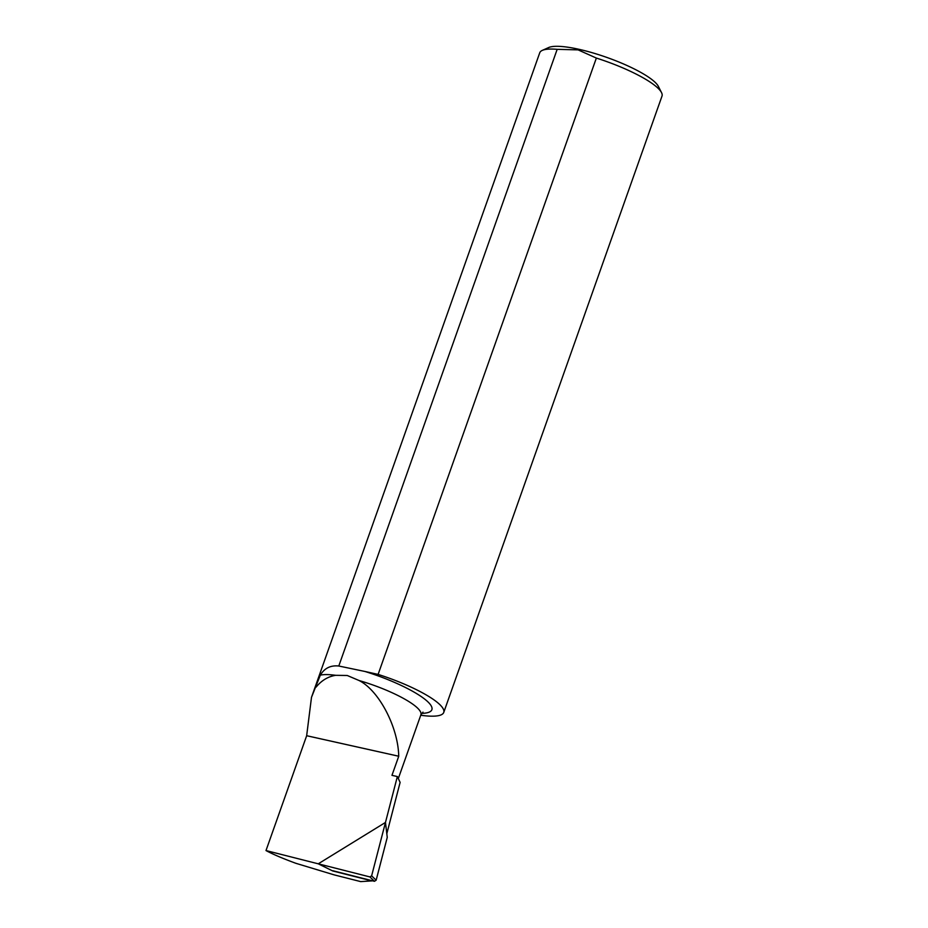 <?xml version="1.0" encoding="UTF-8"?>
<svg xmlns="http://www.w3.org/2000/svg" width="928" height="928" viewBox="0 0 928 928"><rect width="100%" height="100%" fill="white"/><g stroke="black" fill="none" stroke-linecap="round" stroke-linejoin="round"><path stroke-width="1.39" d="M266 850.558L318.258 863.817L332.711 870.951L371.919 880.904L360.667 881.6L334.15 874.872L295.881 863.307C282.692 858.446 272.739 854.201 266 850.558L306.669 735.718L398.738 756.239A55.39 12.041 19.5 0 0 398.727 756.227C398.193 727.181 379.007 690.525 359.113 680.537L347.246 675.491L335.658 675.317A55.39 12.041 -160.5 0 0 320.311 675.178C324.452 668.183 330.612 665.132 338.79 666.014L364.924 671.466A64.044 13.92 19.5 0 1 423.388 698.111A64.044 13.92 19.5 0 1 421.625 713.377M542.312 50.379L548.692 47.525A59.659 12.969 19.5 0 1 578.863 49.277A59.659 12.969 19.5 0 1 658.358 86.362L661.513 92.591A64.856 14.094 -160.5 0 0 596.356 58.07L578.109 49.88L557.171 49.335A64.856 14.094 -160.5 0 0 542.312 50.379A64.856 14.094 -160.5 0 0 539.736 52.792L311.495 697.334L320.311 675.178M420.744 715.244A64.856 14.094 -160.5 0 0 443.746 712.426L662 96.094A64.856 14.094 -160.5 0 0 661.513 92.591M398.738 756.239L391.964 775.344L397.358 776.55L385.468 822.44L318.258 863.817L369.924 876.925L371.629 875.846L376.153 880.22L374.448 881.298L369.924 876.925M398.727 756.227L306.658 735.707A64.856 14.094 19.5 0 1 306.658 735.707L311.495 697.334M338.79 666.014L557.171 49.335M596.356 58.07L378.102 674.401L364.924 671.466M443.746 712.426A64.856 14.094 -160.5 0 0 378.102 674.401M335.658 675.317C328.071 676.535 321.54 680.468 316.077 687.114M332.711 870.951L318.258 863.817L385.468 822.44L386.814 833.692L400.119 782.374L397.358 776.55M376.153 880.22L387.254 837.369L385.468 822.44L371.629 875.846M333.001 870.777L374.448 881.298M422.982 712.136L420.906 714.757A55.39 12.041 -160.5 0 0 359.113 680.537M398.309 778.569L420.906 714.757"/></g></svg>
